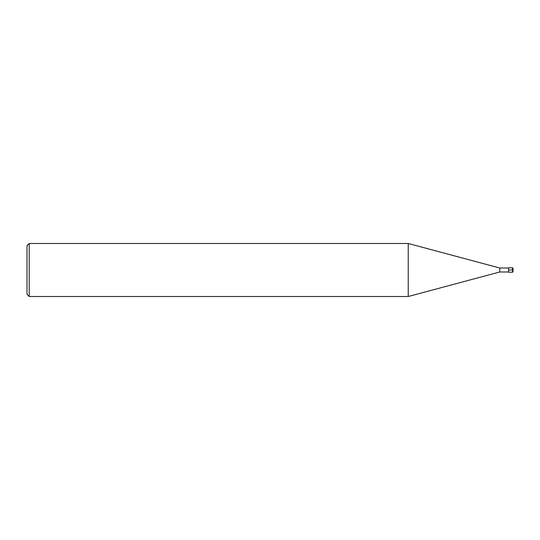 <?xml version="1.0" encoding="UTF-8"?>
<svg xmlns="http://www.w3.org/2000/svg" width="540" height="540" viewBox="0 0 540 540"><rect width="100%" height="100%" fill="white"/><g stroke="black" fill="none" stroke-linecap="round" stroke-linejoin="round"><path stroke-width="0.81" d="M508.579 271.991L499.743 271.991L499.743 268.009L508.579 268.009M499.743 268.009L408.233 243.493L408.233 296.507L499.743 271.991M29.207 243.493L27 245.7L27 294.3L29.207 296.507L29.207 243.493L408.233 243.493M513 270L513 271.769L513 268.232L513 270L512.561 270L512.561 272.207L513 271.769M508.579 270L508.579 267.793L512.561 267.793L512.561 270L508.579 270L508.579 272.207L512.561 272.207M29.207 296.507L408.233 296.507M512.561 267.793L513 268.232"/></g></svg>
